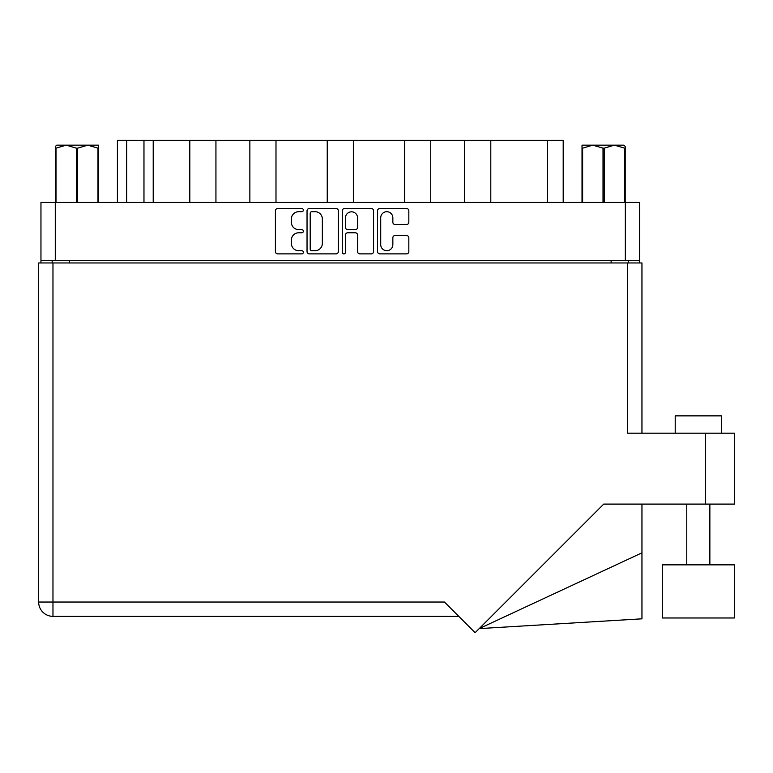 <?xml version="1.0" encoding="UTF-8"?>
<svg xmlns="http://www.w3.org/2000/svg" width="773" height="773" viewBox="0 0 773 773"><rect width="100%" height="100%" fill="white"/><g stroke="black" fill="none" stroke-linecap="round" stroke-linejoin="round"><path stroke-width="1.16" d="M380.722 244.635A6.068 6.068 0 0 0 386.78 250.703A6.068 6.068 0 0 0 392.848 244.635L392.848 237.775A2.271 2.271 0 0 1 395.109 235.514L406.559 235.514A2.271 2.271 0 0 1 408.83 237.775L408.83 251.602A2.271 2.271 0 0 1 406.559 253.873L379.814 253.873A2.271 2.271 0 0 1 377.543 251.602L377.543 210.797A2.271 2.271 0 0 1 379.814 208.526L406.559 208.526A2.271 2.271 0 0 1 408.83 210.797L408.83 222.247A2.271 2.271 0 0 1 406.559 224.518L395.109 224.518A2.271 2.271 0 0 1 392.848 222.247L392.848 217.773A6.068 6.068 0 0 0 386.78 211.705A6.068 6.068 0 0 0 380.722 217.773L380.722 244.635M343.879 253.873A1.585 1.585 0 0 0 345.463 252.288L345.463 235.06A2.271 2.271 0 0 1 347.734 232.789L355.329 232.789A2.271 2.271 0 0 1 357.59 235.06L357.59 251.602A2.271 2.271 0 0 0 359.86 253.873L371.311 253.873A2.271 2.271 0 0 0 373.572 251.602L373.572 210.797A2.271 2.271 0 0 0 371.311 208.526L344.555 208.526A2.271 2.271 0 0 0 342.284 210.797L342.284 252.288A1.585 1.585 0 0 0 343.879 253.873M338.323 251.602L338.323 210.797A2.271 2.271 0 0 0 336.052 208.526L309.297 208.526A2.271 2.271 0 0 0 307.036 210.797L307.036 251.602A2.271 2.271 0 0 0 309.297 253.873L336.052 253.873A2.271 2.271 0 0 0 338.323 251.602M40.959 202.449L40.959 260.656L40.959 202.449L639.648 202.449L639.648 262.965M639.648 202.449L639.648 260.656L40.959 260.656L40.959 262.965M298.649 211.705L301.76 211.705A1.585 1.585 0 0 0 303.354 210.121A1.585 1.585 0 0 0 301.76 208.526L277.671 208.526A2.271 2.271 0 0 0 275.41 210.797L275.41 251.602A2.271 2.271 0 0 0 277.671 253.873L301.76 253.873A1.585 1.585 0 0 0 303.354 252.288A1.585 1.585 0 0 0 301.76 250.703L298.649 250.703A7.257 7.257 0 0 1 291.392 243.447L291.392 240.045A7.257 7.257 0 0 1 298.649 232.789L301.76 232.789A1.585 1.585 0 0 0 303.354 231.204A1.585 1.585 0 0 0 301.76 229.62L298.649 229.62A7.257 7.257 0 0 1 291.392 222.363L291.392 218.962A7.257 7.257 0 0 1 298.649 211.705M404.617 202.449L404.617 140.309L353.367 140.309L353.367 202.449M464.67 202.449L464.67 140.309L430.745 140.309L430.745 202.449M189.81 202.449L189.81 140.309L153.218 140.309L153.218 202.449M249.863 202.449L249.863 140.309L215.938 140.309L215.938 202.449M327.24 202.449L327.24 140.309L275.99 140.309L275.99 202.449M52.158 262.965L52.158 260.656M628.449 260.656L628.449 262.965M117.409 202.449L117.409 140.309L153.218 140.309M547.487 202.449L547.487 140.309L490.797 140.309L490.797 202.449M547.487 140.309L563.198 140.309L563.198 202.449M430.745 140.309L404.617 140.309M490.797 140.309L464.67 140.309M215.938 140.309L189.81 140.309M275.99 140.309L249.863 140.309M353.367 140.309L327.24 140.309M311.799 211.705A1.585 1.585 0 0 0 310.205 213.29L310.205 249.109A1.585 1.585 0 0 0 311.799 250.703L315.084 250.703A7.257 7.257 0 0 0 322.341 243.447L322.341 218.962A7.257 7.257 0 0 0 315.084 211.705L311.799 211.705M357.59 217.88A6.068 6.068 0 0 0 351.531 211.821A6.068 6.068 0 0 0 345.463 217.88L345.463 227.349A2.271 2.271 0 0 0 347.734 229.62L355.329 229.62A2.271 2.271 0 0 0 357.59 227.349L357.59 217.88M675.216 433.189L675.216 415.864L721.412 415.864L721.412 433.189M705.478 433.189L627.637 433.189L627.637 262.965L38.65 262.965L38.65 602.032A14.32 14.32 0 0 0 52.97 616.352L458.795 616.352L52.97 616.352L52.97 602.032L444.475 602.032L475.124 632.691L603.713 504.102L705.478 504.102L705.478 433.189L734.35 433.189L734.35 504.102L705.478 504.102M734.35 564.85L662.287 564.85L662.287 617.975L734.35 617.975L734.35 564.85M627.637 262.965L641.957 262.965L641.957 433.189M641.957 552.84L641.957 618.825L479.212 628.604L641.957 552.84L641.957 504.102M38.65 602.032A14.32 14.32 0 0 0 52.97 616.352A14.32 14.32 0 0 1 38.65 602.032L52.97 602.032L52.97 262.965M56.738 145.16L55.395 146.435L55.395 148.165L55.395 146.435L56.738 145.16L66.198 145.16L55.994 148.165L55.994 202.449M55.395 202.449L55.395 148.165L55.994 148.165M97.987 202.449L97.987 148.165L87.793 145.16L98.586 145.16L98.586 202.449M97.987 148.165L98.586 148.165M76.392 202.449L76.392 148.165L66.198 145.16L87.793 145.16L77.59 148.165L77.59 202.449M76.392 148.165L77.59 148.165M66.198 145.16L88.537 145.16M625.212 146.435L623.869 145.16L625.212 146.435L625.212 202.449M624.613 202.449L624.613 148.165L614.419 145.16L623.869 145.16M624.613 148.165L625.212 148.165M603.017 202.449L603.017 148.165L592.823 145.16L614.419 145.16L604.215 148.165L604.215 202.449M603.017 148.165L604.215 148.165M582.021 202.449L582.021 145.16L592.823 145.16L582.62 148.165L582.62 202.449M582.021 148.165L582.62 148.165M589.76 145.16L592.823 145.16M614.419 145.16L615.269 145.16M55.279 202.449L55.279 260.656M625.328 260.656L625.328 202.449M611.124 262.965L611.124 260.656M69.483 260.656L69.483 262.965M126.656 140.309L126.656 202.449M143.971 202.449L143.971 140.309M709.865 564.85L709.865 504.102M686.772 564.85L686.772 504.102"/></g></svg>
